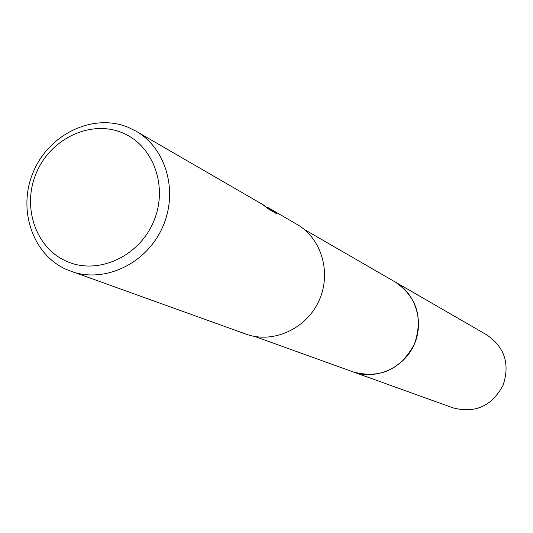 <?xml version="1.0" encoding="UTF-8"?>
<svg xmlns="http://www.w3.org/2000/svg" width="533" height="533" viewBox="0 0 533 533"><rect width="100%" height="100%" fill="white"/><g stroke="black" fill="none" stroke-linecap="round" stroke-linejoin="round"><path stroke-width="0.8" d="M394.533 281.604L395.193 281.977C415.98 293.796 424.568 322.545 413.835 345.344C403.341 368.256 375.832 380.249 353.392 371.987L352.679 371.728M267.086 207.917L267.319 207.364L267.799 207.47L296.974 224.366C321.792 238.491 331.879 273.369 318.781 301.205C305.962 329.181 272.809 343.972 246.006 334.124L66.911 269.705C32.36 254.814 17.143 208.956 33.492 171.526C49.336 133.883 93.168 112.943 127.947 127.214L136.022 131.158C166.676 148.574 178.795 192.753 162.019 228.41C145.602 264.235 104.028 283.489 70.942 271.304M263.016 204.739L264.388 205.498L264.235 205.858M265.054 206.438L267.3 207.417M267.319 207.364L273.769 211.095L276.72 213.753L268.752 209.149M268.745 209.149L262.009 204.119L136.022 131.158M121.857 132.61C153.451 145.029 168.668 187.023 153.484 221.861C138.773 256.899 97.699 275.275 66.705 261.37C35.478 247.972 21.673 206.518 36.464 172.645C50.802 138.58 90.47 119.672 121.857 132.61M273.442 211.861L273.769 211.095M353.392 371.994C380.349 378.943 400.723 369.556 414.521 343.832C423.282 317.621 416.839 297.008 395.193 281.977L486.856 334.924C504.718 347.289 510.114 364.079 503.059 385.292C491.886 406.099 475.196 413.621 452.983 407.858L254.714 336.45M395.186 281.984L304.363 229.523"/></g></svg>
